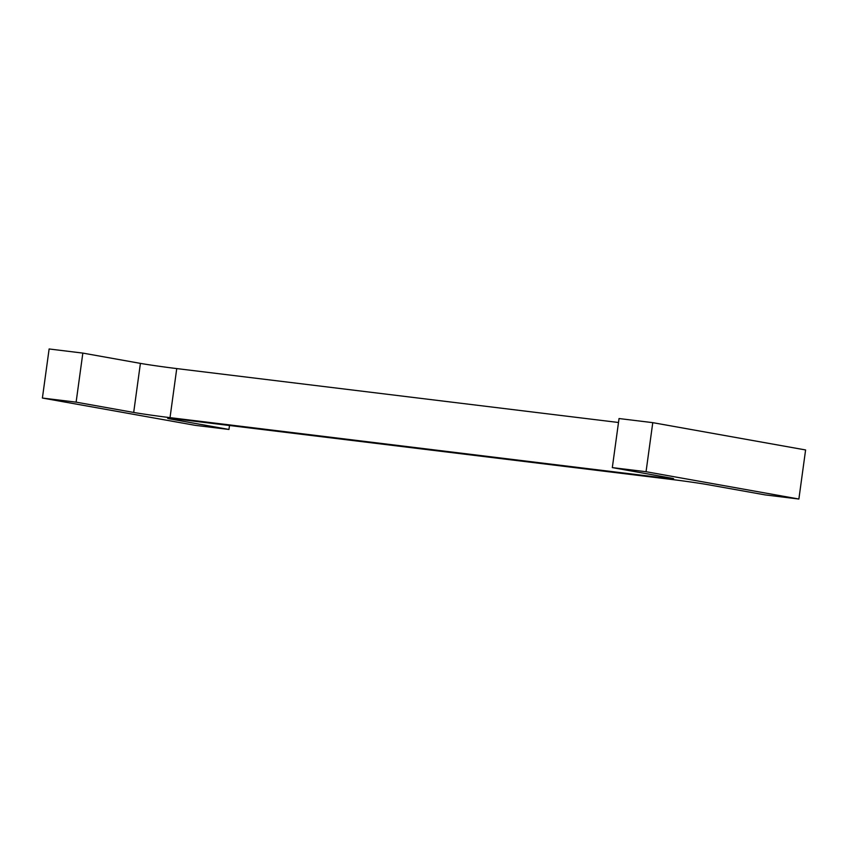 <?xml version="1.0" encoding="UTF-8"?>
<svg xmlns="http://www.w3.org/2000/svg" width="848" height="848" viewBox="0 0 848 848"><rect width="100%" height="100%" fill="white"/><g stroke="black" fill="none" stroke-linecap="round" stroke-linejoin="round"><path stroke-width="1.27" d="M228.96 429.459L195.231 425.346L42.4 398.041L76.119 402.153L133.687 412.446A26.754 0.657 7.8 0 0 170.024 417.64L660.698 477.53A26.754 0.657 7.8 0 0 673.63 478.738A26.754 0.657 7.8 0 0 669.888 477.89L612.32 467.608L646.049 471.721L798.88 499.027L765.161 494.903L707.592 484.621A26.754 0.657 7.8 0 0 671.256 479.417L180.582 419.527A26.754 0.657 7.8 0 0 167.65 418.329A26.754 0.657 7.8 0 0 171.391 419.177L228.96 429.459L229.501 425.505M42.4 398.041L49.12 348.973L82.839 353.097L140.408 363.379A26.754 0.657 7.8 0 0 176.744 368.583L618.499 422.495M76.119 402.153L82.839 353.097M612.32 467.608L619.04 418.541L652.769 422.654L805.6 449.959L798.88 499.027M646.049 471.721L652.769 422.654M171.391 419.177L171.487 418.509M133.687 412.446L140.408 363.379M170.024 417.64L176.744 368.583M660.698 477.53L660.868 476.279"/></g></svg>
